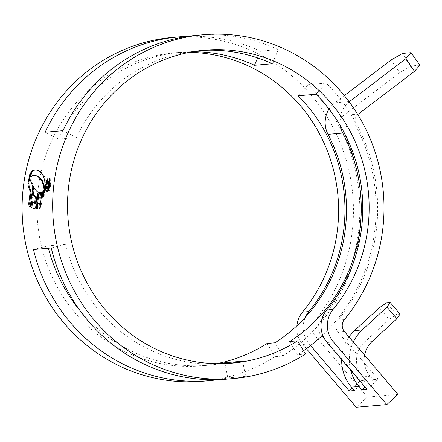 <?xml version="1.0" encoding="UTF-8"?>
<svg xmlns="http://www.w3.org/2000/svg" width="442" height="442" viewBox="0 0 442 442"><rect width="100%" height="100%" fill="white"/><g stroke="black" fill="none" stroke-linecap="round" stroke-linejoin="round"><path stroke-width="0.33" stroke-dasharray="2.21 1.66" d="M201.563 50.482A157.087 150.772 85 0 0 198.375 50.725A157.087 150.772 85 0 0 76.333 137.556L62.963 130.694M62.747 130.71A157.087 150.772 85 0 0 58.51 139.103L76.333 137.556M192.69 51.731A157.087 150.772 85 0 0 180.551 52.272A157.087 150.772 85 0 0 64.234 128.047M189.535 52.311A157.087 150.772 85 0 0 174.187 52.825A157.087 150.772 85 0 0 36.962 207.171A157.087 150.772 85 0 0 172.198 365.401A157.087 150.772 85 0 0 201.37 365.816A157.087 150.772 85 0 0 216.58 363.678M51.255 247.979L65.676 244.321L47.852 245.868A157.087 150.772 85 0 0 48.432 248.222M80.096 310.682A157.087 150.772 85 0 0 178.568 364.849A157.087 150.772 85 0 0 207.74 365.263A157.087 150.772 85 0 0 219.79 363.705M65.676 244.321A157.087 150.772 85 0 0 196.392 363.302A157.087 150.772 85 0 0 225.564 363.716A157.087 150.772 85 0 0 228.741 363.407M226.901 379.137A172.568 165.628 85 0 0 245.647 376.38L227.823 377.927A172.568 165.628 85 0 1 217.967 379.661M202.712 381.242A172.568 165.628 85 0 0 274.907 356.694L282.803 356.009L274.985 342.788M390.921 60.112L399.745 72.632L343.572 115.362A9.105 8.741 85 0 0 341.086 127.031A172.568 165.628 -95 0 1 282.803 356.009M357.782 114.539A9.105 8.741 85 0 0 355.854 125.749A172.568 165.628 -95 0 1 322.688 335.069M303.521 350.755A172.568 165.628 -95 0 1 297.571 354.727L289.753 341.506M305.461 354.042L297.571 354.727M188.143 36.327A172.568 165.628 85 0 1 211.259 37.305A172.568 165.628 85 0 1 260.437 51.156L278.261 49.609A172.568 165.628 85 0 0 229.083 35.758A172.568 165.628 85 0 0 197.038 35.299M397.899 394.38L367.341 397.032L313.897 334.246A9.105 8.741 -95 0 1 313.776 322.273A172.568 165.628 85 0 0 341.627 146.424A172.568 165.628 85 0 0 204.895 37.857A172.568 165.628 85 0 0 172.844 37.404M364.595 355.257A24.586 23.597 -95 0 0 370.169 376.258L373.076 379.678L378.17 379.236L338.091 332.146A9.105 8.741 -95 0 1 337.964 320.174A172.568 165.628 85 0 0 326.196 83.102L308.372 84.654A172.568 165.628 85 0 1 326.019 105.306M321.997 335.727L320.268 333.693A9.105 8.741 -95 0 1 320.141 321.721A172.568 165.628 85 0 0 328.87 109.345M352.318 388.175L360.346 380.783L365.44 380.341L354.346 390.557M310.56 345.539L309.173 343.909A24.586 23.597 -95 0 1 305.35 317.229M306.405 348.688L302.809 344.462A24.586 23.597 -95 0 1 296.919 325.771M360.346 380.783L324.185 338.296M365.44 380.341L362.528 376.921A24.586 23.597 -95 0 1 364.435 342.23L389.231 319.389L396.491 314.406L386.595 302.781M267.09 343.473L274.907 356.694M367.341 397.032L356.246 407.253M315.947 94.24L326.196 83.102M298.123 95.787L308.372 84.654M373.076 379.678L365.053 387.07M367.075 389.452L378.17 379.236M33.432 249.526L47.852 245.868M242.625 361.202L245.647 376.38M224.967 363.6L227.823 377.927M260.437 51.156L257.609 57.885M278.261 49.609L272.316 63.747M58.51 139.103L45.139 132.241M399.745 72.632L411.242 65.941L402.419 53.421M419.9 65.189L411.242 65.941M344.324 95.56L334.749 102.842A24.586 23.597 85 0 0 329.036 109.075M349.186 101.815A24.586 23.597 85 0 0 340.307 125.683M400.054 314.096L396.491 314.406M341.683 359.622A40.067 38.46 -95 0 1 349.009 336.942M350.628 370.131A40.067 38.46 -95 0 1 353.313 341.998M379.335 307.765L389.231 319.389M50.609 184.938C50.023 189.303 49.112 191.74 47.88 192.248C46.653 191.95 46.206 189.629 46.548 185.292C47.228 180.944 48.233 178.518 49.559 178.004C50.697 178.292 51.045 180.607 50.609 184.938L49.742 184.839M49.681 178.01L48.885 177.927M46.548 185.292L45.962 185.226M50.316 184.96C50.686 181.264 50.377 179.292 49.399 179.043C48.272 179.463 47.421 181.535 46.841 185.259C46.548 188.972 46.924 190.95 47.968 191.198C49.023 190.773 49.802 188.69 50.316 184.96L49.736 184.889M46.841 185.259L45.974 185.159M29.951 206.408L31.062 207.237L30.189 207.138M29.736 177.977L30.636 174.474L30.758 178.949L33.691 186.778L31.062 207.237M30.636 174.474L29.763 174.375M30.758 178.949L29.885 178.85M33.691 186.778L32.824 186.679M34.979 208.873L35.846 208.978L34.968 208.878M35.763 208.983L34.89 208.884L35.846 208.978L36.625 206.624L35.752 206.524M34.249 188.74L34.41 187.806L37.631 191.375C38.045 192.115 38.123 193.486 37.857 195.497L36.625 206.624M32.437 202.248L32.493 201.751L35.504 203.442M32.493 201.751L31.62 201.651M34.41 187.806L33.542 187.706M37.857 195.497L36.99 195.397M36.238 208.911L38.465 208.845L38.929 203.867L40.205 203.663M41.531 192.618L42.752 192.447L41.1 206.397L40.498 208.193L39.747 208.486L39.797 207.922M39.553 198.171L40.294 192.53L39.426 192.43M38.15 192.049L40.294 192.53M42.752 192.447L41.885 192.342M40.498 208.193L39.625 208.094M39.747 208.486L38.874 208.386M38.929 203.867L38.056 203.768M38.465 208.845L37.592 208.74M43.537 191.95L43.084 192.226L42.321 198.022L42.736 197.806L43.537 191.95L42.664 191.845M42.321 198.022L41.454 197.922M43.084 192.226L42.614 192.176M42.736 197.806L41.863 197.707M44.366 190.938L43.918 191.463L43.106 197.336L43.504 197.099L44.366 190.938L43.498 190.839M43.106 197.336L42.233 197.237M43.918 191.463L43.41 191.403M43.504 197.099L42.636 196.994M44.675 190.552L43.913 196.254L44.636 194.386L45.642 187.988L44.675 190.552L44.333 190.513M45.642 187.988L44.769 187.889M44.636 194.386L43.769 194.287M43.913 196.254L43.04 196.154M35.493 175.557L34.034 175.485L31.122 176.794L30.249 176.695M31.122 176.794L31.117 174.872M44.581 186.867L44.891 189.204L45.846 184.436L45.592 180.667L44.438 176.54L42.443 173.264L40.244 171.352L36.421 169.949M44.891 189.204L44.023 189.104M47.244 189.182L48.112 189.287C47.559 189.347 47.327 188.447 47.416 186.585L47.758 186.557L48.217 188.065C48.736 187.833 49.101 186.789 49.305 184.933C49.532 183.159 49.427 182.176 48.974 181.988L48.023 184.297L47.681 184.331C48.023 182.292 48.498 181.165 49.101 180.949C49.758 181.076 49.94 182.402 49.642 184.927C49.344 187.502 48.835 188.955 48.112 189.287L47.15 189.182M47.416 186.585L46.891 186.524M47.758 186.557L46.891 186.458M48.023 184.297L47.15 184.198M47.681 184.331L46.808 184.226M355.854 125.749L341.086 127.031M344.329 319.621L337.964 320.174M320.141 321.721L313.776 322.273M309.173 343.909L302.809 344.462M370.169 376.258L362.528 376.921M344.456 331.588L338.091 332.146M320.268 333.693L313.897 334.246M358.34 114.08L343.572 115.362M349.031 101.599L334.749 102.842M372.076 341.567L364.435 342.23M49.399 179.043L48.526 178.944M30.504 175.805L29.631 175.701M41.1 206.397L40.222 206.298M45.344 189.093L44.581 189.005M44.355 195.276L43.487 195.176M38.824 170.562L37.946 170.463M40.244 171.352L39.366 171.253M42.443 173.264L41.57 173.165M44.438 176.54L43.565 176.441M45.592 180.667L44.725 180.568M45.846 184.436L44.974 184.336M45.526 187.187L44.659 187.088M34.034 175.485L33.161 175.38M49.305 184.933L48.769 184.867M49.642 184.927L48.775 184.828M204.74 50.173L198.375 50.725M180.551 52.272L174.187 52.825M231.928 363.164L225.564 363.716M207.74 365.263L201.37 365.816M48.813 177.911L49.686 178.01M35.603 208.967L34.725 208.867M36.863 169.988L36.1 169.899"/><path stroke-width="0.66" d="M257.609 57.885L254.487 65.294L272.316 63.747A157.087 150.772 85 0 0 227.547 51.139A157.087 150.772 85 0 0 201.563 50.482M254.487 65.294A157.087 150.772 85 0 0 209.723 52.686A157.087 150.772 85 0 0 192.69 51.731M64.234 128.047A157.087 150.772 85 0 0 62.747 130.71M296.919 325.771A24.586 23.597 -95 0 1 302.472 312.14A157.087 150.772 85 0 0 327.826 152.065A157.087 150.772 85 0 0 203.359 53.239A157.087 150.772 85 0 0 189.535 52.311M48.432 248.222A157.087 150.772 85 0 0 80.096 310.682M297.648 340.821L305.461 354.042A172.568 165.628 85 0 1 233.266 378.584A172.568 165.628 85 0 1 201.22 378.131A172.568 165.628 85 0 1 52.653 204.303A172.568 165.628 85 0 1 203.403 34.747A172.568 165.628 85 0 1 235.448 35.205A172.568 165.628 85 0 1 372.181 143.766A172.568 165.628 85 0 1 344.329 319.621A9.105 8.741 -95 0 0 344.456 331.588L397.899 394.38L386.805 404.596L333.362 341.81A24.586 23.597 -95 0 1 333.03 309.488A157.087 150.772 85 0 0 358.379 149.413A157.087 150.772 85 0 0 233.912 50.587A157.087 150.772 85 0 0 204.74 50.173A157.087 150.772 85 0 0 67.516 204.519A157.087 150.772 85 0 0 202.756 362.749A157.087 150.772 85 0 0 231.928 363.164A157.087 150.772 85 0 0 297.648 340.821L289.753 341.506A157.087 150.772 -95 0 0 342.81 133.07L328.041 134.351A157.087 150.772 -95 0 1 274.985 342.788L267.09 343.473A157.087 150.772 85 0 1 216.58 363.678M365.053 387.07L361.987 389.894L367.075 389.452L326.997 342.362A24.586 23.597 -95 0 1 326.66 310.041A157.087 150.772 85 0 0 315.947 94.24L298.123 95.787A157.087 150.772 85 0 1 308.836 311.588L302.472 312.14M217.967 379.661A172.568 165.628 85 0 1 209.077 380.689A172.568 165.628 85 0 1 177.032 380.231A172.568 165.628 85 0 1 33.432 249.526L51.255 247.979A172.568 165.628 85 0 0 194.856 378.683A172.568 165.628 85 0 0 226.901 379.137L233.266 378.584M188.143 36.327A172.568 165.628 85 0 0 179.214 36.852L172.844 37.404A172.568 165.628 85 0 0 22.1 206.961A172.568 165.628 85 0 0 170.667 380.783A172.568 165.628 85 0 0 202.712 381.242L209.077 380.689M322.688 335.069A172.568 165.628 -95 0 1 303.521 350.755M203.403 34.747L197.038 35.299A172.568 165.628 85 0 0 62.963 130.694L45.139 132.241A172.568 165.628 85 0 1 179.214 36.852M45.675 185.192C45.338 189.53 45.78 191.845 47.012 192.143C48.244 191.635 49.15 189.204 49.742 184.839C50.178 180.513 49.824 178.203 48.692 177.905C47.366 178.408 46.36 180.839 45.675 185.192L45.962 185.226M43.808 190.452L43.04 196.154L43.769 194.287L44.769 187.889L43.808 190.452L44.333 190.513M43.498 190.839L42.636 196.994L42.233 197.237L43.051 191.364L43.498 190.839M42.664 191.845L41.863 197.707L41.454 197.922L42.217 192.126L42.664 191.845M38.056 203.768L37.592 208.74L36.238 208.911L38.15 192.049L39.426 192.43L38.686 198.071L39.94 197.999L40.664 192.513L41.885 192.342L40.222 206.298L39.625 208.094L38.874 208.386L39.332 203.558L38.056 203.768M32.493 201.751L31.896 207.746L34.725 208.867M34.968 208.878L31.023 207.641L31.62 201.651L34.631 203.342L35.31 197.027L32.493 194.497L33.542 187.706L36.763 191.27C37.178 192.016 37.25 193.392 36.99 195.397L35.752 206.524L34.968 208.878M30.189 207.138L32.824 186.679L29.885 178.85L29.763 174.375L27.984 183.286L28.244 186.192L30.216 191.579L28.713 203.696L29.073 206.309L30.189 207.138M30.244 174.772L30.249 176.695L33.161 175.38L34.62 175.452L37.172 176.143L38.636 177.159L40.205 178.69L41.918 181.347L43.183 184.563L44.023 189.104L44.659 187.088L44.974 184.336L44.725 180.568L43.565 176.441L41.57 173.165L39.366 171.253L35.984 169.883L33.41 170.098L31.459 171.518L30.244 174.772L31.117 174.872L31.354 173.623L30.481 173.518M328.87 109.345A172.568 165.628 85 0 0 326.019 105.306M361.987 389.894L359.075 386.479L351.434 387.142L354.346 390.557L349.252 390.999L352.318 388.175M228.741 363.407A157.087 150.772 85 0 0 242.625 361.202L224.801 362.749L224.967 363.6M219.79 363.705A157.087 150.772 85 0 0 224.801 362.749M305.35 317.229A24.586 23.597 -95 0 1 308.836 311.588M349.252 390.999L310.56 345.539M386.805 404.596L356.246 407.253L306.405 348.688M324.185 338.296L321.997 335.727M414.513 71.35L405.69 58.83L411.077 52.67L419.9 65.189L414.513 71.35L358.34 114.08A9.105 8.741 85 0 0 357.782 114.539M411.077 52.67L402.419 53.421L390.921 60.112L344.324 95.56M405.69 58.83L349.517 101.561A24.586 23.597 85 0 0 349.186 101.815M329.036 109.075A24.586 23.597 85 0 0 328.041 134.351M340.307 125.683A24.586 23.597 85 0 0 342.81 133.07M390.159 302.472L400.054 314.096L396.872 318.726L386.977 307.102L390.159 302.472L386.595 302.781L379.335 307.765L354.545 330.61A40.067 38.46 -95 0 0 349.009 336.942M364.595 355.257A24.586 23.597 -95 0 1 372.076 341.567L396.872 318.726M353.313 341.998A40.067 38.46 -95 0 1 362.18 329.947L386.977 307.102M351.434 387.142A40.067 38.46 -95 0 1 341.683 359.622M359.075 386.479A40.067 38.46 -95 0 1 350.628 370.131M49.736 184.889L49.449 184.855C48.94 188.579 48.156 190.662 47.101 191.099C46.051 190.856 45.675 188.872 45.974 185.159C46.548 181.447 47.399 179.375 48.526 178.944L49.399 179.043M46.996 191.099L47.968 191.198L46.996 191.093M48.526 178.944C49.51 179.187 49.813 181.154 49.449 184.855M29.736 177.977L28.901 182.121L29.117 186.297L31.089 191.679L29.586 203.795L30.238 206.641M29.586 203.795L28.713 203.696M31.089 191.679L30.216 191.579M29.155 180.491L28.282 180.386M34.631 203.342L35.504 203.442L36.183 197.126L33.36 194.596L34.249 188.74M31.896 207.746L31.023 207.641M36.183 197.126L35.31 197.027M33.36 194.596L32.493 194.497M39.797 207.922L40.205 203.663L39.332 203.558M38.686 198.071L40.813 198.099L41.531 192.618L41.846 192.596M37.128 208.823L38.819 193.552M40.813 198.099L39.94 197.999M41.531 192.618L40.664 192.513M42.614 192.176L42.217 192.126M43.41 191.403L43.051 191.364M31.354 173.623L32.332 171.623L31.459 171.518M36.421 169.949L34.283 170.203L32.332 171.623M34.62 175.452L38.045 176.248L41.073 178.795L42.791 181.447L44.631 187.193M48.106 181.889C48.554 182.06 48.664 183.038 48.432 184.828C48.233 186.673 47.869 187.723 47.349 187.966L46.891 186.458L46.548 186.485C46.454 188.336 46.686 189.237 47.244 189.182C47.963 188.861 48.476 187.408 48.775 184.828C49.073 182.314 48.891 180.988 48.228 180.85C47.626 181.065 47.156 182.187 46.808 184.226L47.15 184.198L48.106 181.889L49.023 181.988M46.891 186.524L46.548 186.485M48.874 181.977L48.206 181.9M333.03 309.488L326.66 310.041M333.362 341.81L326.997 342.362M349.517 101.561L349.031 101.599M362.18 329.947L354.545 330.61M29.951 206.408L29.073 206.309M29.117 186.297L28.244 186.192M28.857 183.391L27.984 183.286M28.901 182.121L28.028 182.021M31.686 172.712L30.813 172.612M34.283 170.203L33.41 170.098M44.581 186.867L43.708 186.767M44.056 184.662L43.183 184.563M42.791 181.447L41.918 181.347M42.305 180.518L41.432 180.419M41.073 178.795L40.205 178.69M39.509 177.259L38.636 177.159M38.045 176.248L37.172 176.143M37.045 175.85L36.172 175.75M48.769 184.867L48.432 184.828"/></g></svg>
